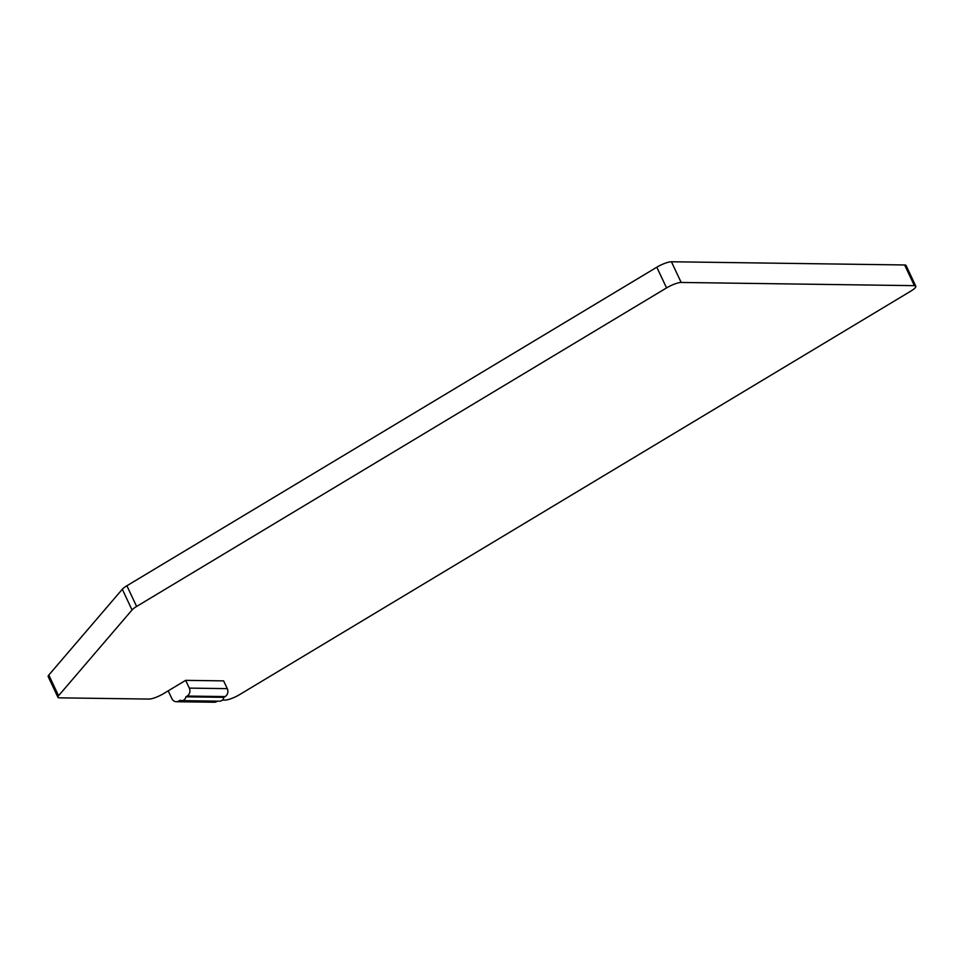<?xml version="1.0" encoding="UTF-8"?>
<svg xmlns="http://www.w3.org/2000/svg" width="964" height="964" viewBox="0 0 964 964"><rect width="100%" height="100%" fill="white"/><g stroke="black" fill="none" stroke-linecap="round" stroke-linejoin="round"><path stroke-width="1.45" d="M914.378 285.657L681.162 282.452L671.426 261.762L904.642 264.967L914.378 285.657A11.737 2.615 -25.2 0 1 915.8 286.2A11.737 2.615 -25.2 0 1 910.606 291.261L239.53 694.658A11.737 2.615 -25.2 0 1 224.913 700.117L222.419 700.081M48.815 675.041A11.737 2.615 154.8 0 0 48.2 676.608L57.936 697.309A11.737 2.615 -25.2 0 1 58.551 695.743L48.815 675.041L122.308 589.257L132.044 609.959A11.737 2.615 -25.2 0 1 136.623 606.452L666.546 287.911A11.737 2.615 -25.2 0 1 681.162 282.452M136.623 606.452L126.886 585.763A11.737 2.615 154.8 0 0 122.308 589.257M126.886 585.763L656.809 267.209L666.546 287.911M671.426 261.762A11.737 2.615 154.8 0 0 656.809 267.209M915.8 286.2L906.064 265.498A11.737 2.615 154.8 0 0 904.642 264.967M168.194 690.851L185.654 680.355L189.305 688.115A5.868 5.206 90.8 0 1 187.149 696.056L185.883 696.815A4.687 4.157 90.8 0 1 180.148 700.262L178.87 701.033A5.868 5.206 90.8 0 1 176.364 701.72A5.868 5.206 90.8 0 1 171.845 698.611L168.194 690.851L163.591 693.622A11.737 2.615 -25.2 0 1 148.974 699.069L59.358 697.84A11.737 2.615 -25.2 0 1 57.936 697.309M176.364 701.72L214.321 702.238A5.868 5.206 -89.2 0 0 216.84 701.551L217.527 701.141M181.726 700.647L219.696 701.165A4.687 4.157 -89.2 0 0 223.853 697.334L225.118 696.574A5.868 5.206 -89.2 0 0 227.275 688.633L223.624 680.873L185.654 680.355M132.044 609.959L58.551 695.743M223.853 697.334L185.883 696.815M216.84 701.551L178.87 701.033M187.149 696.056L225.118 696.574M227.275 688.633L189.305 688.115"/></g></svg>
